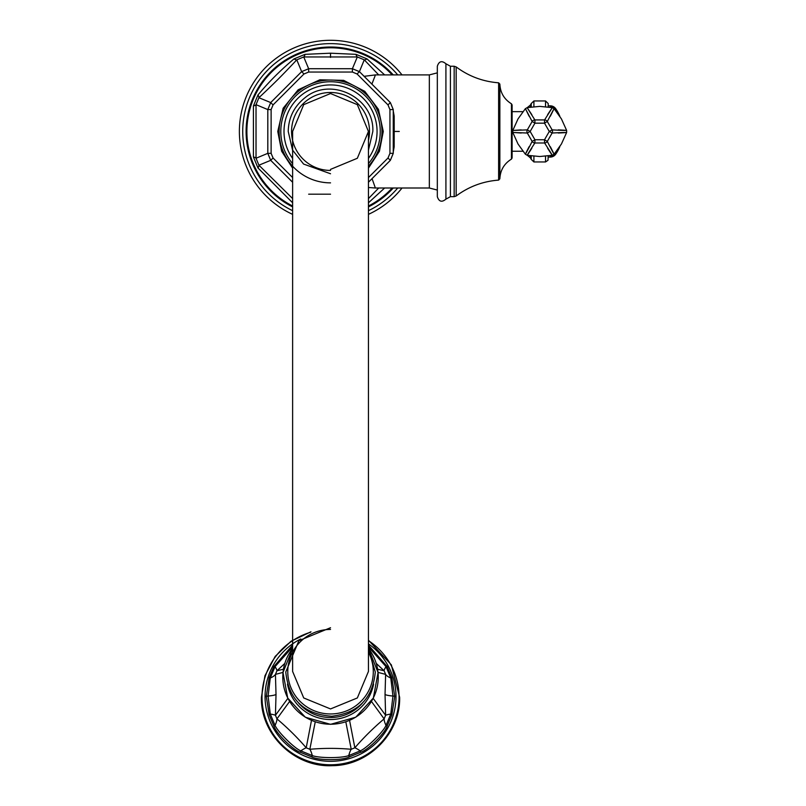 <?xml version="1.0" encoding="UTF-8"?>
<svg xmlns="http://www.w3.org/2000/svg" width="806" height="806" viewBox="0 0 806 806"><rect width="100%" height="100%" fill="white"/><g stroke="black" fill="none" stroke-linecap="round" stroke-linejoin="round"><path stroke-width="1.21" d="M437.326 66.253L437.326 196.664C438.968 201.712 441.829 202.538 445.92 199.142L445.92 63.765C441.829 60.369 438.968 61.206 437.326 66.253M512.112 107.672L512.112 155.246M527.295 155.306L530.388 157.845L530.388 155.85M530.388 107.067L530.388 105.072L527.295 107.611M555.707 110.593L555.707 108.689A39.927 39.927 0 0 1 559.848 116.316A39.927 39.927 90 0 0 555.707 108.689A6.649 6.649 90 0 0 550.246 105.828L548.201 105.828L548.201 106.946L548.201 103.561L545.541 100.962L545.541 106.644M533.904 156.263L533.904 161.956L545.541 161.956L548.02 160.263L548.201 155.971L548.201 157.069L550.246 157.069A6.649 6.649 -90 0 0 555.707 154.208A39.927 39.927 0 0 0 559.838 146.621A39.927 39.927 -90 0 1 555.707 154.208L550.246 157.069L550.246 155.659M521.19 129.887L513.543 130.421L527.315 129.877A3.325 3.224 90 0 0 527.315 133.03L530.147 131.459L527.315 129.877L532.151 121.494L534.932 123.167L534.882 119.923L544.564 119.923L544.513 123.167L547.294 121.494L552.13 129.877L549.299 131.459L552.13 133.03A3.325 3.224 -90 0 0 552.13 129.877C564.492 130.582 572.834 130.582 558.256 129.887M550.347 146.722C556.886 159.397 553.107 152.949 547.294 141.413L544.513 139.75L544.564 142.994A3.325 3.224 -30 0 0 547.294 141.413L552.13 133.03C564.492 132.325 572.834 132.325 558.256 133.02M547.627 114.623C554.165 104.699 553.148 106.473 544.564 119.923A3.325 3.224 -150 0 1 547.294 121.494C554.649 107.339 555.666 105.576 550.347 116.195M529.099 146.722C522.338 159.84 526.65 152.344 532.151 141.413A3.325 3.224 30 0 0 534.882 142.994L534.932 139.75L532.151 141.413L527.315 133.03L513.543 132.486L521.19 133.02M547.627 148.284C555.344 160.293 551.636 153.795 544.564 142.994L534.882 142.994C528.172 153.221 523.84 160.696 531.809 148.284M529.099 116.195L525.744 109.304L532.151 121.494A3.325 3.224 150 0 1 534.882 119.923L527.527 108.276L531.809 114.623M393.268 111.037L394.184 116.064L394.205 131.459L394.174 146.853L393.268 151.881M437.326 72.862L429.336 74.898L375.455 74.898L371.898 84.096M292.618 177.562L273.053 157.996L271.118 153.321L271.118 109.586L273.053 104.911L303.983 73.981L308.658 72.046L352.403 72.046L357.078 73.981L359.426 71.633L390.336 102.574L359.426 71.633L352.403 68.722L308.658 68.722L301.635 71.633L270.705 102.564L267.794 109.586L267.794 153.331L270.705 160.354L292.618 182.267L270.715 160.334L267.814 153.331L267.814 109.586L270.715 102.574L301.645 71.643L308.658 68.742L352.403 68.742L359.416 71.643L364.272 59.835L357.32 56.954L303.741 56.954L296.789 59.835C281.546 76.046 274.947 82.635 258.907 97.717L256.026 104.669L256.026 158.248L258.907 165.2L292.618 198.578M352.403 72.046L352.403 68.722L357.32 56.954A6.649 1.844 -92.9 0 1 356.01 54.345L330.531 53.196L305.041 54.345L294.019 58.909C280.841 69.91 268.821 81.92 257.98 94.947L253.416 105.969L253.416 156.938L257.98 167.96L292.618 202.79M393.268 116.054A9.984 2.72 179.9 0 0 394.184 116.064M390.356 160.354L393.268 153.331L393.268 109.586L390.356 102.564L393.247 109.586L393.247 153.331L390.346 160.334L368.443 182.247L390.356 160.354L388.008 157.996M368.443 198.598L378.709 188.01M393.268 146.863A9.984 2.72 -179.9 0 1 394.174 146.853M372.06 178.65L375.374 188.01L368.443 187.496M384.643 74.898L367.032 58.909L356.01 54.345M368.443 202.8L384.653 188.01M393.227 188.01A84.439 84.439 0 0 1 368.443 206.9M292.618 206.9A84.439 84.439 0 0 1 330.531 47.02A84.439 84.439 0 0 1 393.227 74.898A84.439 84.439 0 0 0 330.531 47.02M305.041 54.345A6.649 1.844 -87.1 0 1 303.741 56.954L308.648 68.722L308.658 72.046M367.032 58.909A6.649 1.844 -42.1 0 1 364.272 59.835L378.689 74.898M257.98 167.96A6.649 1.844 132.1 0 0 258.907 165.2L270.695 160.344L273.053 157.996M253.416 156.938A6.649 1.844 -177.1 0 1 256.026 158.248L267.794 153.341L271.118 153.331M253.416 105.969A6.649 1.844 177.1 0 0 256.026 104.669L267.794 109.566L271.118 109.586M257.98 94.947A6.649 1.844 -132.1 0 1 258.907 97.717L270.695 102.574L273.053 104.911M294.019 58.909A6.649 1.844 -137.9 0 0 296.789 59.835L301.645 71.623L303.983 73.981M330.531 169.381L357.34 158.268L368.443 131.459L357.34 104.639L330.531 93.526L303.721 104.639L292.618 131.459L292.618 671.448L303.721 697.956L330.531 708.937L357.34 697.956L368.443 671.448L368.443 131.459L357.34 104.639L330.531 93.526M376.231 663.388L384.119 670.783L385.621 674.37L385.036 694.5L385.621 715.275L384.119 718.861C373.42 727.929 363.657 737.571 354.852 747.797L351.225 749.278C337.432 748.079 323.629 748.079 309.836 749.278L306.209 747.797C297.404 737.571 287.641 727.929 276.942 718.861L275.44 715.275L276.015 694.5L275.44 674.37L276.942 670.783L284.83 663.388M368.443 645.122L387.162 666.562L391.857 677.765L394.759 696.364L391.857 714.862L387.162 726.075C384.996 733.48 367.496 750.406 360.635 752.3L349.29 756.945C342.419 760.612 318.461 760.511 311.771 756.945L300.426 752.3C293.394 750.416 276.095 733.339 273.889 726.075L269.194 714.862L266.302 696.364L269.194 677.765L273.889 666.562A3.99 0.877 27.3 0 1 275.037 666.643A16.634 2.599 47.8 0 1 276.942 670.783L283.44 669.202M269.194 677.765L270.282 678.007A16.634 6.619 -4.4 0 0 275.44 674.37L283.007 672.406M269.194 714.862A3.99 0.917 -18.8 0 1 270.282 714.035A16.634 1.763 4.1 0 1 275.44 715.275L287.883 698.359M378.054 672.406L385.621 674.37A16.634 6.619 -175.6 0 0 390.779 678.007L392.965 696.041L390.779 714.035L386.024 725.39C383.182 732.13 366.529 748.321 360.242 750.87L348.756 755.575C341.865 758.315 319.025 758.234 312.305 755.575L300.809 750.87C294.381 748.3 277.889 732.009 275.037 725.39A16.634 5.783 -51.3 0 0 276.942 718.861L289.606 701.452M300.426 752.3A3.99 0.615 -64.3 0 1 300.809 750.87A16.634 2.347 -39.7 0 1 306.209 747.797L311.489 720.423M311.771 756.945L312.305 755.575A16.634 4.02 -96.4 0 0 309.836 749.278L315.247 721.854M349.29 756.945L348.756 755.575A16.634 4.02 -83.6 0 1 351.225 749.278L345.814 721.854M360.635 752.3A3.99 0.615 -115.7 0 0 360.242 750.87A16.634 2.347 -140.3 0 0 354.852 747.797L349.572 720.423M387.162 726.075L386.024 725.39A16.634 5.783 -128.7 0 1 384.119 718.861L371.455 701.452M391.857 714.862A3.99 0.907 -161.2 0 0 390.779 714.035A16.634 1.763 175.9 0 0 385.621 715.275L373.178 698.359M387.162 666.562A3.99 0.877 152.7 0 0 386.024 666.643A16.634 2.599 132.2 0 0 384.119 670.783L377.621 669.202M273.889 666.562L292.618 645.122M273.889 726.075L275.037 725.39L270.282 714.035L268.096 696.041L270.282 678.007L275.037 666.643L292.618 646.875M391.857 677.765L390.779 678.007L386.024 666.643L368.443 646.875M292.618 214.356A91.159 91.159 0 0 1 330.531 40.3A91.159 91.159 0 0 1 402.023 74.898A91.159 91.159 0 0 0 330.531 40.3M402.023 188.01A91.159 91.159 0 0 1 368.443 214.356A91.159 91.159 0 0 0 402.023 188.01M429.336 74.898L429.336 188.01L375.374 188.01M445.92 199.142L450.423 196.664L450.423 66.253L454.161 66.253L454.161 196.664L456.166 195.989L456.166 66.918C468.78 76.308 482.935 81.608 498.622 82.806L498.622 180.111C482.935 181.3 468.78 186.599 456.166 195.989M499.861 178.801C500.284 170.217 504.153 163.648 511.447 159.104L511.447 103.803C504.153 99.259 500.284 92.69 499.861 84.106L499.861 178.801L498.622 180.111M522.882 111.661L512.112 111.661M522.882 151.246L512.112 151.246M531.245 155.971L531.245 159.397L530.388 157.845M530.388 105.072L531.245 103.511L531.245 106.946M545.541 161.956L545.541 156.263M533.904 106.644L533.904 100.962L545.541 100.962M555.707 108.689L550.246 105.828L550.246 107.248M555.707 152.324L555.707 154.208M544.513 123.167L549.299 131.459L544.513 139.75L534.932 139.75L530.147 131.459L534.932 123.167L544.513 123.167M394.205 131.459L399.282 131.459M368.443 206.024A83.643 83.643 0 0 0 392.159 188.01M392.159 74.898A83.643 83.643 0 0 0 246.878 131.459A83.643 83.643 0 0 0 292.618 206.024M330.531 53.196L330.531 57.428M390.356 102.564L387.998 104.911L389.943 109.586L389.943 153.331L388.008 158.006L368.443 177.572M357.078 73.981L387.998 104.911M393.268 153.331L389.943 153.331M393.268 109.586L389.943 109.586M368.443 166.177A51.403 51.403 0 0 0 330.531 80.046A51.403 51.403 0 0 0 279.118 131.459A51.403 51.403 0 0 0 330.531 182.861M292.618 163.628A49.72 49.72 0 0 1 330.531 81.738A49.72 49.72 0 0 1 368.443 163.628M292.618 158.429A46.526 46.526 0 0 1 330.531 84.932A46.526 46.526 0 0 1 368.443 158.429M368.443 140.496A38.97 38.97 0 0 0 330.531 92.489A38.97 38.97 0 0 0 291.56 131.459A38.97 38.97 0 0 0 330.531 170.429M330.531 629.436A42.758 42.265 -0 0 0 287.772 671.7A42.758 42.265 -0 0 0 330.531 713.965A42.758 42.265 -0 0 0 368.443 652.145M362.408 703.074A42.063 41.58 180 0 1 298.643 703.074M373.581 684.093A43.776 43.272 180 0 1 330.531 719.526A43.776 43.272 180 0 1 287.47 684.093M368.443 648.387A47.735 47.181 180 0 1 362.76 711.849A47.735 47.181 180 0 1 298.301 711.849A47.735 47.181 180 0 1 292.618 648.387L282.997 672.506L287.702 698.016L305.323 717.229L330.531 724.342L355.738 717.219L373.349 698.016L378.064 672.506L368.443 648.377M300.719 638.987A65.467 64.712 -0 0 0 265.063 696.596A65.467 64.712 180 0 0 330.531 761.317A65.467 64.712 180 0 0 395.998 696.596A65.467 64.712 -0 0 0 368.443 643.843M266.302 696.364A3.99 0.605 -0 0 1 268.096 696.041A16.634 2.519 0 0 0 276.015 694.5M394.759 696.364A3.99 0.605 180 0 0 392.965 696.041A16.634 2.519 180 0 1 385.036 694.5M368.443 640.639A68.52 67.724 -0 0 1 399.051 697.059A68.52 67.724 180 0 1 330.531 764.783A68.52 67.724 180 0 1 262.01 697.059A68.52 67.724 -0 0 1 310.542 632.277M292.618 210.678A87.834 87.834 0 0 1 330.531 43.625A87.834 87.834 0 0 1 397.721 74.898M397.721 188.01A87.834 87.834 0 0 1 368.443 210.678M437.326 190.055L429.336 188.01M450.423 196.664L454.161 196.664M511.447 103.803L512.112 104.951L512.112 157.956L511.447 159.104M498.622 82.806L499.861 84.106M454.161 66.253L456.166 66.918M450.423 66.253L445.92 63.765M533.904 100.962L531.245 103.511M533.904 161.956L531.245 159.397M566.628 130.411L566.628 132.506L561.429 144.002L554.085 154.228L552.271 155.276L539.708 156.525L527.174 155.276L525.361 154.228L518.016 144.002L512.817 132.506L512.817 130.411L518.016 118.905L525.361 108.679L527.174 107.631L539.738 106.382L552.271 107.631L554.085 108.679L561.439 118.925L566.628 130.411M375.465 74.898L364.131 76.328M308.658 194.196L330.531 194.196M292.618 168.152L281.626 151.246L277.768 131.459L283.148 108.246L298.19 89.768L319.831 79.794L343.648 80.358L364.796 91.34L378.437 109.364L383.283 131.459L379.435 151.246L368.443 168.152M368.443 150.218L372.825 131.459C374.488 97.949 330.934 76.187 305.131 97.627C294.19 106.251 288.558 117.525 288.226 131.459L292.548 150.067L303.57 164.051L330.531 173.753M330.531 627.733L298.885 640.699L285.767 672.003C288.608 699.467 303.943 714.217 331.77 716.252C358.297 713.078 372.805 698.328 375.284 672.003L368.443 648.467M368.443 640.196L391.343 664.869L399.645 697.341C400.532 733.198 368.664 765.569 332.435 765.67C294.865 767.705 260.409 734.578 261.416 697.341L264.942 675.781L275.178 656.416L291.057 641.233L310.965 631.783"/></g></svg>
